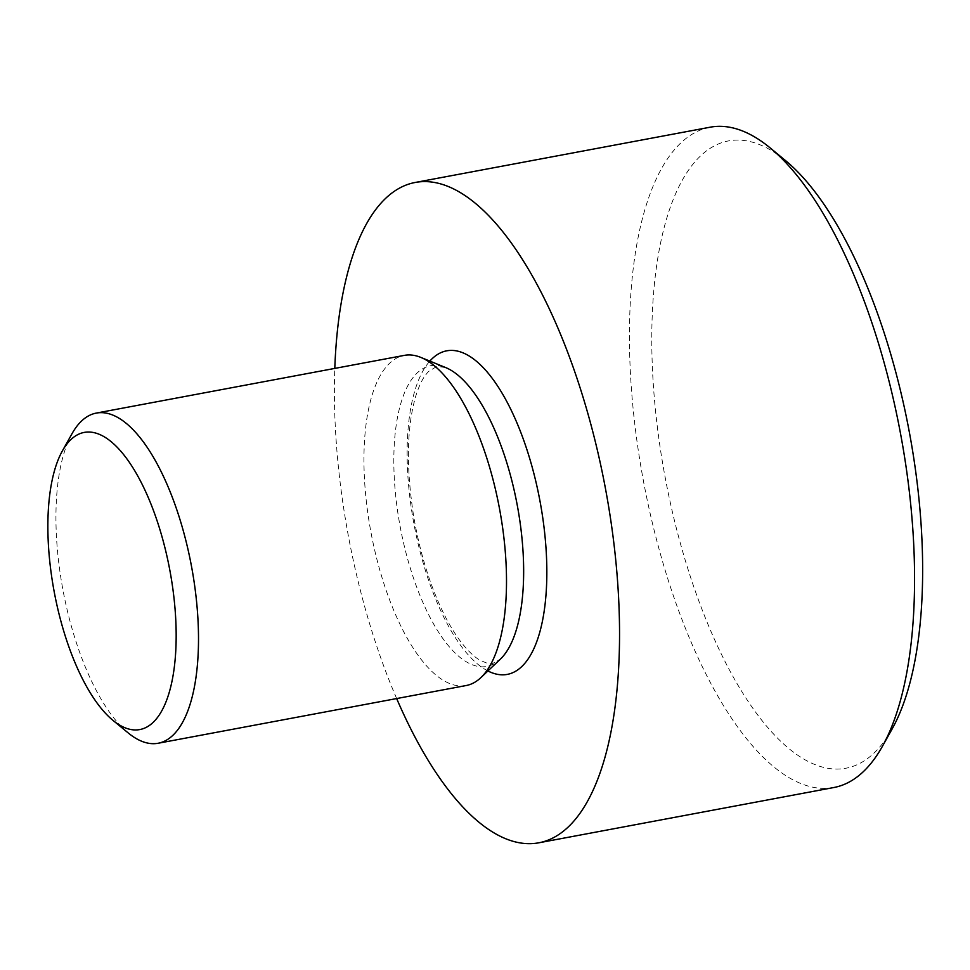 <?xml version="1.0" encoding="UTF-8"?>
<svg xmlns="http://www.w3.org/2000/svg" width="970" height="970" viewBox="0 0 970 970"><rect width="100%" height="100%" fill="white"/><g stroke="black" fill="none" stroke-linecap="round" stroke-linejoin="round"><path stroke-width="0.73" stroke-dasharray="4.85 3.64" d="M128.137 732.884A167.956 65.354 79.4 0 1 61.656 582.703A167.956 65.354 79.4 0 1 72.059 433.626M466.158 685.535A167.956 65.354 79.4 0 1 369.655 525A167.956 65.354 79.4 0 1 404.296 355.384M892.024 729.149A319.106 124.172 79.4 0 1 662.619 463.126A319.106 124.172 79.4 0 1 785.494 160.559M710.137 127.203A335.899 130.707 -100.6 0 0 640.855 466.437A335.899 130.707 -100.6 0 0 833.861 787.519M396.657 698.558A335.899 130.707 79.4 0 1 345.841 521.702A335.899 130.707 79.4 0 1 334.796 368.406M487.898 670.961A164.597 64.044 79.4 0 1 412.723 517.083A164.597 64.044 79.4 0 1 429.843 361.095M500.326 659.188A152.957 59.522 79.4 0 1 399.022 520.187A152.957 59.522 79.4 0 1 445.691 367.582L436.985 366.345L428.449 371.522L425.357 375.257C421.804 380.082 418.591 387.078 415.718 396.257C406.685 427.527 406.042 467.819 413.802 517.119C419.476 549.978 428.219 579.539 440.041 605.789C447.049 621.091 454.372 633.604 462.035 643.328C467.952 650.737 473.408 656.047 478.416 659.26C486.807 663.565 491.547 664.971 492.663 663.492L500.326 659.188"/><path stroke-width="1.45" d="M62.371 450.929L72.059 433.626A167.956 65.354 79.4 0 1 96.297 413.087A167.956 65.354 79.4 0 1 192.8 573.634A167.956 65.354 79.4 0 1 158.158 743.25A167.956 65.354 79.4 0 1 128.137 732.884L112.835 720.261A151.15 58.818 -100.6 0 0 171.035 576.944A151.15 58.818 -100.6 0 0 62.371 450.929A151.15 58.818 -100.6 0 0 53.01 585.104A151.15 58.818 -100.6 0 0 112.835 720.261M96.297 413.087L404.296 355.384A167.956 65.354 79.4 0 1 420.895 357.433A167.956 65.354 79.4 0 1 500.799 515.931A167.956 65.354 79.4 0 1 480.89 677.618A167.956 65.354 79.4 0 1 466.158 685.535L158.158 743.25M770.192 147.937L785.494 160.559A319.106 124.172 79.4 0 1 911.788 445.897A319.106 124.172 79.4 0 1 892.024 729.149L882.336 746.451A335.899 130.707 -100.6 0 0 903.143 448.298A335.899 130.707 -100.6 0 0 770.192 147.937A335.899 130.707 -100.6 0 0 710.137 127.203L415.124 182.481A335.899 130.707 79.4 0 1 608.129 503.563A335.899 130.707 79.4 0 1 538.847 842.797A335.899 130.707 79.4 0 1 396.657 698.558M538.847 842.797L833.861 787.519A335.899 130.707 -100.6 0 0 882.336 746.451M334.796 368.406A335.899 130.707 79.4 0 1 415.124 182.481M429.843 361.095A164.597 64.044 79.4 0 1 541.248 508.195A164.597 64.044 79.4 0 1 487.898 670.961M420.895 357.433L445.691 367.582A152.957 59.522 79.4 0 1 518.453 511.93A152.957 59.522 79.4 0 1 500.326 659.188L480.89 677.618"/></g></svg>

